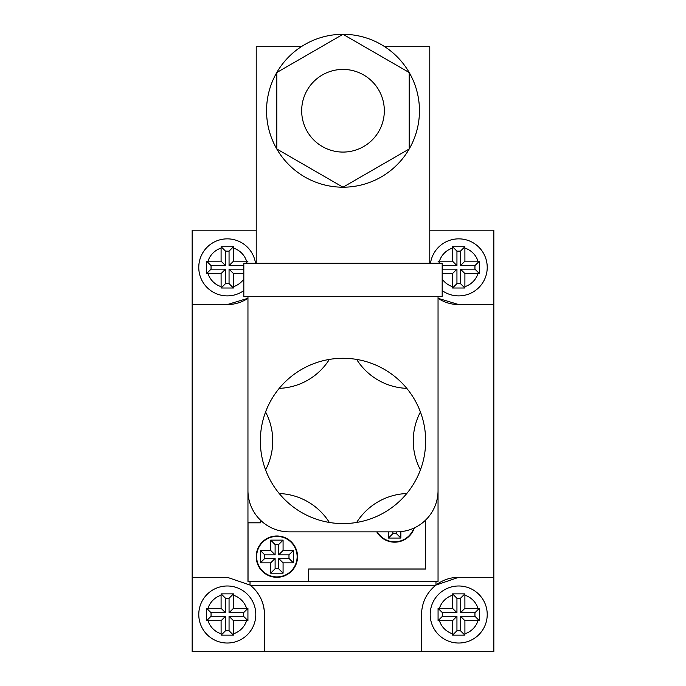 <?xml version="1.0" encoding="UTF-8"?>
<svg xmlns="http://www.w3.org/2000/svg" width="686" height="686" viewBox="0 0 686 686"><rect width="100%" height="100%" fill="white"/><g stroke="black" fill="none" stroke-linecap="round" stroke-linejoin="round"><path stroke-width="1.03" d="M265.576 469.876A61.989 61.989 0 0 0 265.576 412.003A82.654 82.654 0 0 1 425.654 440.944A82.654 82.654 0 0 1 265.576 469.876A82.654 82.654 0 0 1 265.576 412.003M301.677 110.755A41.323 41.323 0 0 0 343 152.078A41.323 41.323 0 0 0 384.323 110.755A41.323 41.323 0 0 0 343 69.423A41.323 41.323 0 0 0 301.677 110.755M419.455 110.755A76.455 76.455 0 0 0 343 34.3A76.455 76.455 0 0 0 266.545 110.755A76.455 76.455 0 0 0 343 187.201A76.455 76.455 0 0 0 419.455 110.755M247.955 296.301L247.955 490.533A41.323 41.323 0 0 0 289.278 531.856L396.722 531.856A41.323 41.323 0 0 0 438.045 490.533L438.045 296.301M409.208 148.973L409.208 72.527L343 34.3L276.792 72.527L276.792 148.973L343 187.201L409.208 148.973M243.822 263.244L442.178 263.244L442.178 296.301L243.822 296.301L243.822 263.244M384.735 46.699L429.779 46.699L429.779 263.244M256.221 263.244L256.221 46.699L301.265 46.699M329.349 522.458A61.989 61.989 0 0 0 279.228 493.526M406.772 493.526A61.989 61.989 0 0 0 356.651 522.458M420.424 412.003A61.989 61.989 0 0 0 420.424 469.876M356.651 359.43A61.989 61.989 0 0 0 406.772 388.362M279.228 388.362A61.989 61.989 0 0 0 329.349 359.43M256.221 556.655A20.666 20.666 0 0 0 276.878 577.312A20.666 20.666 0 0 0 297.544 556.655A20.666 20.666 0 0 0 276.878 535.989A20.666 20.666 0 0 0 256.221 556.655M376.76 531.856A20.666 20.666 0 0 0 414.301 527.928M297.132 556.655A20.246 20.246 0 0 0 276.878 536.401A20.246 20.246 0 0 0 256.633 556.655A20.246 20.246 0 0 0 276.878 576.9A20.246 20.246 0 0 0 297.132 556.655M396.422 531.856L396.422 533.622L392.889 533.622L392.889 531.856M275.112 544.547L278.653 544.547L278.653 554.88L288.978 554.88L288.978 558.421L278.653 558.421L278.653 568.754L275.112 568.754L275.112 558.421L264.779 558.421L264.779 554.88L275.112 554.88L275.112 544.547L270.678 540.122L283.078 540.122L283.078 550.455L293.411 550.455L293.411 562.854L283.078 562.854L283.078 573.179L270.678 573.179L270.678 562.854L260.346 562.854L260.346 550.455L270.678 550.455L270.678 540.122M392.889 533.622L388.456 538.056L388.456 531.856M396.422 533.622L400.856 538.056L388.456 538.056M400.856 538.056L400.856 531.65M264.779 558.421L260.346 562.854M264.779 554.88L260.346 550.455M275.112 558.421L270.678 562.854M275.112 568.754L270.678 573.179M278.653 568.754L283.078 573.179M278.653 558.421L283.078 562.854M288.978 558.421L293.411 562.854M288.978 554.88L293.411 550.455M278.653 554.88L283.078 550.455M278.653 544.547L283.078 540.122M275.112 554.88L270.678 550.455M425.654 520.039L425.654 569.046L308.7 569.046L308.7 581.445L247.955 581.445L247.955 300.434M438.045 367.379L438.045 581.445L308.7 581.445M247.955 522.766L260.346 522.766L260.346 520.039M377.24 531.856A20.246 20.246 0 0 0 413.787 528.169M425.569 520.125L425.569 568.968L308.614 568.968L308.614 581.368L248.032 581.368L248.032 522.843L260.431 522.843L260.431 520.125M430.199 614.51A28.512 28.512 0 0 1 458.711 585.99A28.512 28.512 0 0 1 487.223 614.51A28.512 28.512 0 0 1 458.711 643.022A28.512 28.512 0 0 1 430.199 614.51A28.512 28.512 0 0 1 458.711 585.99A28.512 28.512 0 0 1 487.223 614.51M456.945 630.743L460.478 630.743L460.478 616.277L474.944 616.277L474.944 612.735L460.478 612.735L460.478 598.278L456.945 598.278L456.945 612.735L442.479 612.735L442.479 616.277L456.945 616.277L456.945 630.743L452.537 635.142L452.511 620.71L438.071 620.676L438.071 608.336L452.511 608.311L452.537 593.87L464.885 593.87L464.911 608.311L477.988 608.311A20.246 20.246 0 0 0 464.911 595.234M474.944 616.277L479.343 620.676L479.343 608.336L477.988 608.311M221.089 608.311L225.523 612.735L211.056 612.735L211.056 616.277L225.523 616.277L225.523 630.743L229.055 630.743L233.463 635.142L233.489 620.71L247.929 620.676L247.929 608.336L246.566 608.311A20.246 20.246 0 0 0 233.489 595.234L233.463 593.87L221.115 593.87L221.089 595.234A20.246 20.246 0 0 0 208.012 608.311L221.089 608.311L221.089 595.234M198.777 614.51A28.512 28.512 0 0 1 227.289 585.99A28.512 28.512 0 0 1 255.801 614.51A28.512 28.512 0 0 1 227.289 643.022A28.512 28.512 0 0 1 198.777 614.51A28.512 28.512 0 0 1 227.289 585.99A28.512 28.512 0 0 1 255.801 614.51M211.056 616.277L206.657 620.676L206.657 608.336L208.012 608.311M474.944 265.602L460.478 265.602L460.478 251.145L456.945 251.145L456.945 265.602L442.479 265.602L442.479 269.144L456.945 269.144L456.945 283.61L460.478 283.61L460.478 269.144L474.944 269.144L474.944 265.602L479.343 261.203L479.343 273.543L464.911 273.577L464.885 288.009L452.537 288.009L452.511 273.577L442.178 273.577M487.223 267.377A28.512 28.512 0 0 0 460.786 238.934A28.512 28.512 0 0 0 430.499 263.244A28.512 28.512 0 0 1 460.786 238.934A28.512 28.512 0 0 1 471.779 292.716A28.512 28.512 0 0 1 442.178 290.607M456.945 251.145L452.537 246.737L452.511 261.177L438.071 261.203L440.112 263.244M452.537 246.737L464.885 246.737L464.911 261.177L477.988 261.177A20.246 20.246 0 0 0 464.911 248.1M479.343 261.203L477.988 261.177M198.777 267.377A28.512 28.512 0 0 1 225.214 238.934A28.512 28.512 0 0 1 255.501 263.244A28.512 28.512 0 0 0 225.214 238.934A28.512 28.512 0 0 0 214.221 292.716A28.512 28.512 0 0 0 243.822 290.607M221.089 273.577L225.523 269.144L211.056 269.144L211.056 265.602L206.657 261.203L206.657 273.543L221.089 273.577L221.115 288.009L233.463 288.009L233.489 286.654A20.246 20.246 0 0 0 243.822 279.073M206.657 261.203L221.089 261.177L221.089 248.1A20.246 20.246 0 0 0 208.012 261.177M225.523 269.144L225.523 283.61L229.055 283.61L229.055 269.144L243.521 269.144L243.521 265.602L229.055 265.602L229.055 251.145L233.463 246.737L221.115 246.737L221.089 248.1M233.463 246.737L233.489 261.177L247.929 261.203L245.888 263.244M229.055 269.144L233.489 273.577L243.822 273.577M233.489 273.577L233.489 286.654M233.463 635.142L221.115 635.142L221.089 620.71L225.523 616.277M206.657 620.676L221.089 620.71M246.566 608.311L233.489 608.311L233.489 595.234M479.343 620.676L464.911 620.71L464.911 633.787A20.246 20.246 0 0 0 477.988 620.71M452.537 635.142L464.885 635.142L464.911 633.787M458.711 304.567L438.045 298.299A37.19 37.19 0 0 0 458.711 304.567L493.834 304.567L493.834 230.179L429.779 230.179M458.711 577.312A37.19 37.19 0 0 0 435.336 585.578C426.392 593.15 421.787 602.797 421.521 614.51L421.521 651.7L493.834 651.7L493.834 577.312L458.711 577.312L435.979 585.064L435.979 581.445M264.479 614.51A37.19 37.19 0 0 0 250.021 585.064L227.289 577.312L192.166 577.312L192.166 651.7L264.479 651.7L264.479 614.51C264.213 602.797 259.608 593.15 250.664 585.578L435.336 585.578M256.221 230.179L192.166 230.179L192.166 304.567L227.289 304.567A37.19 37.19 0 0 0 247.955 298.299L227.289 304.567M250.021 581.445L250.021 585.064M192.166 577.312L192.166 304.567M493.834 304.567L493.834 577.312M421.521 651.7L264.479 651.7M460.478 630.743L464.885 635.142M456.945 616.277L452.511 620.71M460.478 616.277L464.911 620.71M456.945 612.735L452.511 608.311M456.945 598.278L452.537 593.87M460.478 598.278L464.885 593.87M460.478 612.735L464.911 608.311M442.479 616.277L438.071 620.676M442.479 612.735L438.071 608.336M474.944 612.735L479.343 608.336M229.055 630.743L229.055 616.277L243.521 616.277L243.521 612.735L247.929 608.336M233.489 608.311L229.055 612.735L243.521 612.735M229.055 612.735L229.055 598.278L225.523 598.278L221.115 593.87M225.523 612.735L225.523 598.278M229.055 598.278L233.463 593.87M233.489 620.71L229.055 616.277M225.523 630.743L221.115 635.142M211.056 612.735L206.657 608.336M243.521 616.277L247.929 620.676M474.944 269.144L479.343 273.543M460.478 269.144L464.911 273.577M460.478 265.602L464.911 261.177M456.945 269.144L452.511 273.577M456.945 265.602L452.511 261.177M460.478 283.61L464.885 288.009M456.945 283.61L452.537 288.009M460.478 251.145L464.885 246.737M211.056 269.144L206.657 273.543M211.056 265.602L225.523 265.602L221.089 261.177M229.055 251.145L225.523 251.145L225.523 265.602M229.055 283.61L233.463 288.009M229.055 265.602L233.489 261.177M225.523 251.145L221.115 246.737M225.523 283.61L221.115 288.009M452.511 595.234A20.246 20.246 0 0 0 439.434 608.311M452.511 248.1A20.246 20.246 0 0 0 439.434 261.177M246.566 261.177A20.246 20.246 0 0 0 233.489 248.1M208.012 273.577A20.246 20.246 0 0 0 221.089 286.654M442.178 279.073A20.246 20.246 0 0 0 452.511 286.654M464.911 286.654A20.246 20.246 0 0 0 477.988 273.577M208.012 620.71A20.246 20.246 0 0 0 221.089 633.787M233.489 633.787A20.246 20.246 0 0 0 246.566 620.71M439.434 620.71A20.246 20.246 0 0 0 452.511 633.787"/></g></svg>
